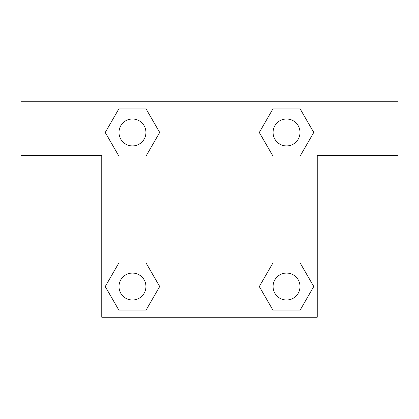 <?xml version="1.0" encoding="UTF-8"?>
<svg xmlns="http://www.w3.org/2000/svg" width="419" height="419" viewBox="0 0 419 419"><rect width="100%" height="100%" fill="white"/><g stroke="black" fill="none" stroke-linecap="round" stroke-linejoin="round"><path stroke-width="0.63" d="M283.186 156.03L300.145 156.03L272.926 156.03L259.319 132.462L272.926 108.893L300.145 108.893L313.752 132.462L300.145 156.03L272.926 156.03L283.186 156.03L272.926 156.03L259.293 132.483M118.855 156.03L146.074 156.03L118.855 156.03L105.248 132.462L118.855 108.893L146.074 108.893L159.681 132.462L146.074 156.03L118.855 156.03L105.216 132.483M135.814 262.97L118.855 262.97L146.074 262.97L159.681 286.538L146.074 310.107L118.855 310.107L105.248 286.538L118.855 262.97L146.074 262.97L135.814 262.97L146.074 262.97L159.707 286.517M300.145 262.97L272.926 262.97L300.145 262.97L313.752 286.538L300.145 310.107L272.926 310.107L259.319 286.538L272.926 262.97L300.145 262.97L313.784 286.517M398.05 101.759L20.95 101.759L20.95 155.627L101.759 155.627L101.759 317.241L317.241 317.241L317.241 155.627L398.05 155.627L398.05 101.759M146.074 108.893L118.855 108.893L146.074 108.893L159.707 132.446M118.855 310.107L146.074 310.107L118.855 310.107L105.216 286.554M272.926 310.107L300.145 310.107L272.926 310.107L259.293 286.554M300.145 108.893L272.926 108.893L300.145 108.893L313.784 132.446M300.004 286.538A13.466 13.466 0 0 0 279.803 274.874A13.466 13.466 0 0 0 279.803 298.197A13.466 13.466 0 0 0 300.004 286.538M145.932 286.538A13.466 13.466 0 0 0 125.731 274.874A13.466 13.466 0 0 0 125.731 298.197A13.466 13.466 0 0 0 145.932 286.538M300.004 132.462A13.466 13.466 0 0 0 279.803 120.803A13.466 13.466 0 0 0 279.803 144.126A13.466 13.466 0 0 0 300.004 132.462M145.932 132.462A13.466 13.466 0 0 0 125.731 120.803A13.466 13.466 0 0 0 125.731 144.126A13.466 13.466 0 0 0 145.932 132.462M272.926 262.97L283.186 262.97M146.074 156.03L135.814 156.03"/></g></svg>
